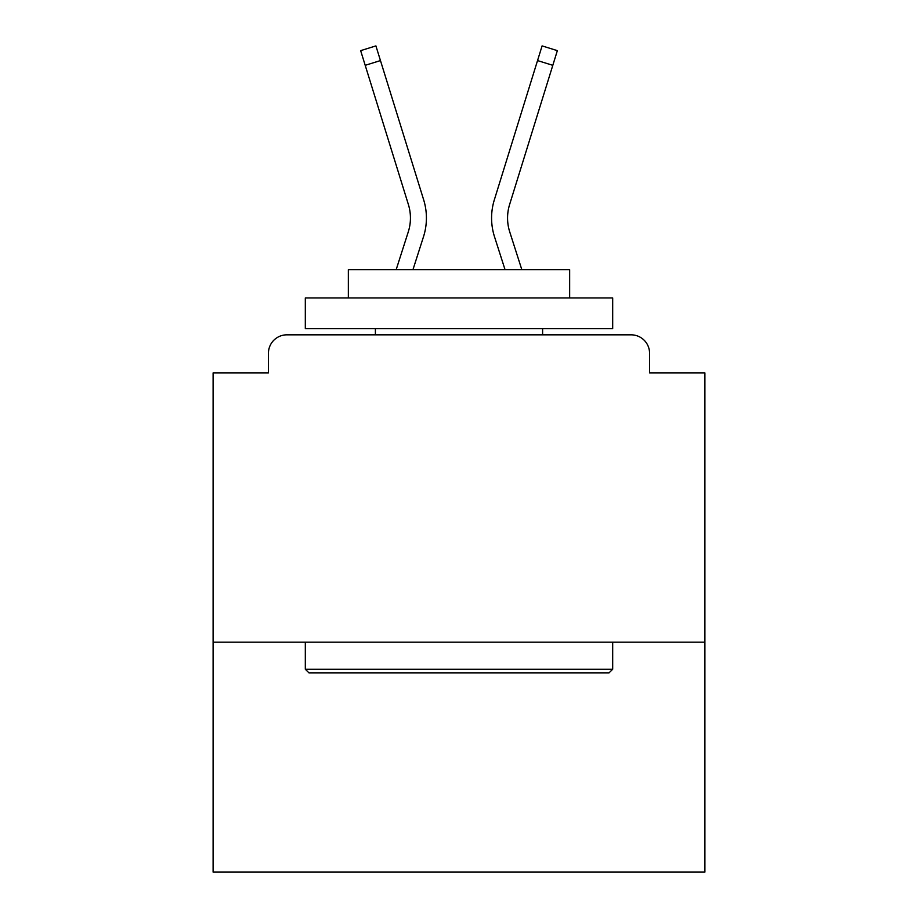<?xml version="1.0" encoding="UTF-8"?>
<svg xmlns="http://www.w3.org/2000/svg" width="918" height="918" viewBox="0 0 918 918"><rect width="100%" height="100%" fill="white"/><g stroke="black" fill="none" stroke-linecap="round" stroke-linejoin="round"><path stroke-width="1.38" d="M704.898 642.187L704.898 372.938L649.565 372.938L649.565 353.269A18.44 18.44 0 0 0 631.125 334.829L286.875 334.829A18.44 18.44 0 0 0 268.435 353.269L268.435 372.938L213.102 372.938L213.102 872.1L704.898 872.1L704.898 642.187L213.102 642.187M268.435 353.269L268.435 372.938M631.125 334.829L554.897 334.829M363.103 334.829L286.875 334.829M649.565 372.938L649.565 353.269M396.174 269.662L408.269 231.898A45.487 45.487 0 0 0 408.395 204.542L360.648 50.639L375.91 45.9L423.657 199.814A61.472 61.472 0 0 1 423.485 236.775L412.962 269.662M521.826 269.662L509.731 231.898A45.487 45.487 0 0 1 509.605 204.542L552.808 65.316L537.535 60.577L494.343 199.814A61.472 61.472 0 0 0 494.515 236.775L505.038 269.662M380.465 60.577L423.657 199.814L380.465 60.577L423.657 199.814L380.465 60.577L423.657 199.814L380.465 60.577L423.657 199.814L380.465 60.577L423.657 199.814L380.465 60.577L423.657 199.814L380.465 60.577L423.657 199.814L380.465 60.577L423.657 199.814L380.465 60.577L423.657 199.814L380.465 60.577L423.657 199.814L380.465 60.577L423.657 199.814L380.465 60.577L423.657 199.814L380.465 60.577L423.657 199.814L380.465 60.577L423.657 199.814L380.465 60.577L423.657 199.814L380.465 60.577L423.657 199.814L380.465 60.577L423.657 199.814L380.465 60.577L423.657 199.814L380.465 60.577L423.657 199.814L380.465 60.577L423.657 199.814L380.465 60.577L423.657 199.814L380.465 60.577L423.657 199.814L380.465 60.577L423.657 199.814L380.465 60.577L423.657 199.814L380.465 60.577L423.657 199.814L380.465 60.577L365.192 65.316M408.269 231.898A45.487 45.487 0 0 0 408.395 204.542A45.487 45.487 0 0 1 408.269 231.898A45.487 45.487 0 0 0 408.395 204.542A45.487 45.487 0 0 1 408.269 231.898A45.487 45.487 0 0 0 408.395 204.542A45.487 45.487 0 0 1 408.269 231.898A45.487 45.487 0 0 0 408.395 204.542A45.487 45.487 0 0 1 408.269 231.898A45.487 45.487 0 0 0 408.395 204.542A45.487 45.487 0 0 1 408.269 231.898A45.487 45.487 0 0 0 408.395 204.542A45.487 45.487 0 0 1 408.269 231.898A45.487 45.487 0 0 0 408.395 204.542A45.487 45.487 0 0 1 408.269 231.898A45.487 45.487 0 0 0 408.395 204.542A45.487 45.487 0 0 1 408.269 231.898A45.487 45.487 0 0 0 408.395 204.542A45.487 45.487 0 0 1 408.269 231.898A45.487 45.487 0 0 0 408.395 204.542A45.487 45.487 0 0 1 408.269 231.898A45.487 45.487 0 0 0 408.395 204.542A45.487 45.487 0 0 1 408.269 231.898M509.731 231.898A45.487 45.487 0 0 1 509.605 204.542A45.487 45.487 0 0 0 509.731 231.898A45.487 45.487 0 0 1 509.605 204.542A45.487 45.487 0 0 0 509.731 231.898A45.487 45.487 0 0 1 509.605 204.542A45.487 45.487 0 0 0 509.731 231.898A45.487 45.487 0 0 1 509.605 204.542A45.487 45.487 0 0 0 509.731 231.898A45.487 45.487 0 0 1 509.605 204.542A45.487 45.487 0 0 0 509.731 231.898A45.487 45.487 0 0 1 509.605 204.542A45.487 45.487 0 0 0 509.731 231.898A45.487 45.487 0 0 1 509.605 204.542A45.487 45.487 0 0 0 509.731 231.898A45.487 45.487 0 0 1 509.605 204.542A45.487 45.487 0 0 0 509.731 231.898A45.487 45.487 0 0 1 509.605 204.542A45.487 45.487 0 0 0 509.731 231.898A45.487 45.487 0 0 1 509.605 204.542M537.535 60.577L494.343 199.814L542.09 45.9L557.352 50.639L552.808 65.316M309.01 672.928L305.315 669.233L612.685 669.233L608.99 672.928L309.01 672.928M612.685 297.937L612.685 328.678L305.315 328.678L305.315 297.937L612.685 297.937M348.347 297.937L348.347 269.662L569.653 269.662L569.653 297.937M612.685 642.187L612.685 669.233M305.315 642.187L305.315 669.233M542.607 328.678L542.607 334.829M375.393 328.678L375.393 334.829"/></g></svg>
